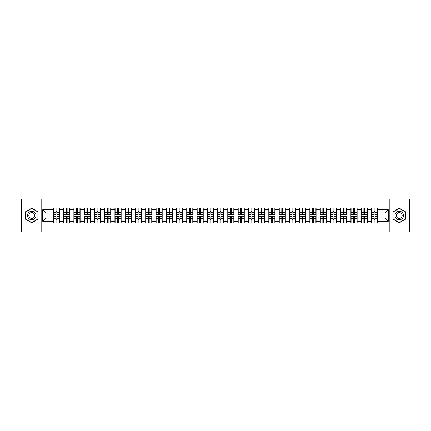<?xml version="1.0" encoding="UTF-8"?>
<svg xmlns="http://www.w3.org/2000/svg" width="431" height="431" viewBox="0 0 431 431"><rect width="100%" height="100%" fill="white"/><g stroke="black" fill="none" stroke-linecap="round" stroke-linejoin="round"><path stroke-width="0.65" d="M389.85 231.943L409.45 231.943L409.45 199.057L389.85 199.057L389.85 231.943L41.15 231.943L41.15 199.057L21.55 199.057L21.55 231.943L41.15 231.943M389.85 199.057L41.15 199.057M385.05 217.935L385.05 213.065L377.653 213.065L377.653 217.935L385.05 217.935L388.336 221.222L388.336 209.778L377.653 209.778L377.653 208.071L371.403 208.071L371.403 213.065L367.39 213.065L367.39 217.935L371.403 217.935L371.403 213.065M388.336 221.222L377.653 221.222L377.653 222.929L371.403 222.929L371.403 221.222L367.39 221.222L367.39 222.929L361.146 222.929L361.146 221.222L357.132 221.222L357.132 222.929L350.882 222.929L350.882 221.222L346.874 221.222L346.874 222.929L340.625 222.929L340.625 221.222L336.611 221.222L336.611 222.929L330.361 222.929L330.361 221.222L326.353 221.222L326.353 222.929L320.104 222.929L320.104 221.222L316.09 221.222L316.09 222.929L309.846 222.929L309.846 221.222L305.832 221.222L305.832 222.929L299.583 222.929L299.583 221.222L295.574 221.222L295.574 222.929L289.325 222.929L289.325 221.222L285.311 221.222L285.311 222.929L279.067 222.929L279.067 221.222L275.053 221.222L275.053 222.929L268.804 222.929L268.804 221.222L264.796 221.222L264.796 222.929L258.546 222.929L258.546 221.222L254.532 221.222L254.532 222.929L248.283 222.929L248.283 221.222L244.275 221.222L244.275 222.929L238.025 222.929L238.025 221.222L234.011 221.222L234.011 222.929L227.767 222.929L227.767 221.222L223.754 221.222L223.754 222.929L217.504 222.929L217.504 221.222L213.496 221.222L213.496 222.929L207.246 222.929L207.246 221.222L203.233 221.222L203.233 222.929L196.989 222.929L196.989 221.222L192.975 221.222L192.975 222.929L186.725 222.929L186.725 221.222L182.717 221.222L182.717 222.929L176.468 222.929L176.468 221.222L172.454 221.222L172.454 222.929L166.204 222.929L166.204 221.222L162.196 221.222L162.196 222.929L155.947 222.929L155.947 221.222L151.933 221.222L151.933 222.929L145.689 222.929L145.689 221.222L141.675 221.222L141.675 222.929L135.426 222.929L135.426 221.222L131.417 221.222L131.417 222.929L125.168 222.929L125.168 221.222L121.154 221.222L121.154 222.929L114.91 222.929L114.91 221.222L110.896 221.222L110.896 222.929L104.647 222.929L104.647 221.222L100.638 221.222L100.638 222.929L94.389 222.929L94.389 221.222L90.375 221.222L90.375 222.929L84.126 222.929L84.126 221.222L80.118 221.222L80.118 222.929L73.868 222.929L73.868 221.222L69.854 221.222L69.854 222.929L63.61 222.929L63.61 221.222L59.597 221.222L59.597 222.929L53.347 222.929L53.347 221.222L42.664 221.222L42.664 209.778L53.347 209.778L53.347 213.065L45.95 213.065L45.95 217.935L53.347 217.935L53.347 213.065M371.403 209.778L367.39 209.778L367.39 208.071L361.146 208.071L361.146 209.778L357.132 209.778L357.132 208.071L350.882 208.071L350.882 209.778L346.874 209.778L346.874 208.071L340.625 208.071L340.625 209.778L336.611 209.778L336.611 208.071L330.361 208.071L330.361 209.778L326.353 209.778L326.353 208.071L320.104 208.071L320.104 209.778L316.09 209.778L316.09 208.071L309.846 208.071L309.846 209.778L305.832 209.778L305.832 208.071L299.583 208.071L299.583 209.778L295.574 209.778L295.574 208.071L289.325 208.071L289.325 209.778L285.311 209.778L285.311 208.071L279.067 208.071L279.067 209.778L275.053 209.778L275.053 208.071L268.804 208.071L268.804 209.778L264.796 209.778L264.796 208.071L258.546 208.071L258.546 209.778L254.532 209.778L254.532 208.071L248.283 208.071L248.283 209.778L244.275 209.778L244.275 208.071L238.025 208.071L238.025 209.778L234.011 209.778L234.011 208.071L227.767 208.071L227.767 209.778L223.754 209.778L223.754 208.071L217.504 208.071L217.504 209.778L213.496 209.778L213.496 208.071L207.246 208.071L207.246 209.778L203.233 209.778L203.233 208.071L196.989 208.071L196.989 209.778L192.975 209.778L192.975 208.071L186.725 208.071L186.725 209.778L182.717 209.778L182.717 208.071L176.468 208.071L176.468 209.778L172.454 209.778L172.454 208.071L166.204 208.071L166.204 209.778L162.196 209.778L162.196 208.071L155.947 208.071L155.947 209.778L151.933 209.778L151.933 208.071L145.689 208.071L145.689 209.778L141.675 209.778L141.675 208.071L135.426 208.071L135.426 209.778L131.417 209.778L131.417 208.071L125.168 208.071L125.168 209.778L121.154 209.778L121.154 208.071L114.91 208.071L114.91 209.778L110.896 209.778L110.896 208.071L104.647 208.071L104.647 209.778L100.638 209.778L100.638 208.071L94.389 208.071L94.389 209.778L90.375 209.778L90.375 208.071L84.126 208.071L84.126 209.778L80.118 209.778L80.118 208.071L73.868 208.071L73.868 209.778L69.854 209.778L69.854 208.071L63.61 208.071L63.61 209.778L59.597 209.778L59.597 208.071L53.347 208.071L53.347 209.778M371.403 217.935L371.403 221.222M367.39 217.935L367.39 221.222M367.39 209.778L367.39 213.065M357.132 217.935L361.146 217.935L361.146 213.065L357.132 213.065L357.132 221.222M361.146 217.935L361.146 221.222M361.146 209.778L361.146 213.065M357.132 209.778L357.132 213.065M346.874 217.935L350.882 217.935L350.882 213.065L346.874 213.065L346.874 221.222M350.882 217.935L350.882 221.222M350.882 209.778L350.882 213.065M346.874 209.778L346.874 213.065M336.611 217.935L340.625 217.935L340.625 213.065L336.611 213.065L336.611 221.222M340.625 217.935L340.625 221.222M340.625 209.778L340.625 213.065M336.611 209.778L336.611 213.065M326.353 217.935L330.361 217.935L330.361 213.065L326.353 213.065L326.353 221.222M330.361 217.935L330.361 221.222M330.361 209.778L330.361 213.065M326.353 209.778L326.353 213.065M316.09 217.935L320.104 217.935L320.104 213.065L316.09 213.065L316.09 221.222M320.104 217.935L320.104 221.222M320.104 209.778L320.104 213.065M316.09 209.778L316.09 213.065M305.832 217.935L309.846 217.935L309.846 213.065L305.832 213.065L305.832 221.222M309.846 217.935L309.846 221.222M309.846 209.778L309.846 213.065M305.832 209.778L305.832 213.065M295.574 217.935L299.583 217.935L299.583 213.065L295.574 213.065L295.574 221.222M299.583 217.935L299.583 221.222M299.583 209.778L299.583 213.065M295.574 209.778L295.574 213.065M285.311 217.935L289.325 217.935L289.325 213.065L285.311 213.065L285.311 221.222M289.325 217.935L289.325 221.222M289.325 209.778L289.325 213.065M285.311 209.778L285.311 213.065M275.053 217.935L279.067 217.935L279.067 213.065L275.053 213.065L275.053 221.222M279.067 217.935L279.067 221.222M279.067 209.778L279.067 213.065M275.053 209.778L275.053 213.065M264.796 217.935L268.804 217.935L268.804 213.065L264.796 213.065L264.796 221.222M268.804 217.935L268.804 221.222M268.804 209.778L268.804 213.065M264.796 209.778L264.796 213.065M254.532 217.935L258.546 217.935L258.546 213.065L254.532 213.065L254.532 221.222M258.546 217.935L258.546 221.222M258.546 209.778L258.546 213.065M254.532 209.778L254.532 213.065M244.275 217.935L248.283 217.935L248.283 213.065L244.275 213.065L244.275 221.222M248.283 217.935L248.283 221.222M248.283 209.778L248.283 213.065M244.275 209.778L244.275 213.065M234.011 217.935L238.025 217.935L238.025 213.065L234.011 213.065L234.011 221.222M238.025 217.935L238.025 221.222M238.025 209.778L238.025 213.065M234.011 209.778L234.011 213.065M223.754 217.935L227.767 217.935L227.767 213.065L223.754 213.065L223.754 221.222M227.767 217.935L227.767 221.222M227.767 209.778L227.767 213.065M223.754 209.778L223.754 213.065M213.496 217.935L217.504 217.935L217.504 213.065L213.496 213.065L213.496 221.222M217.504 217.935L217.504 221.222M217.504 209.778L217.504 213.065M213.496 209.778L213.496 213.065M203.233 217.935L207.246 217.935L207.246 213.065L203.233 213.065L203.233 221.222M207.246 217.935L207.246 221.222M207.246 209.778L207.246 213.065M203.233 209.778L203.233 213.065M192.975 217.935L196.989 217.935L196.989 213.065L192.975 213.065L192.975 221.222M196.989 217.935L196.989 221.222M196.989 209.778L196.989 213.065M192.975 209.778L192.975 213.065M182.717 217.935L186.725 217.935L186.725 213.065L182.717 213.065L182.717 221.222M186.725 217.935L186.725 221.222M186.725 209.778L186.725 213.065M182.717 209.778L182.717 213.065M172.454 217.935L176.468 217.935L176.468 213.065L172.454 213.065L172.454 221.222M176.468 217.935L176.468 221.222M176.468 209.778L176.468 213.065M172.454 209.778L172.454 213.065M162.196 217.935L166.204 217.935L166.204 213.065L162.196 213.065L162.196 221.222M166.204 217.935L166.204 221.222M166.204 209.778L166.204 213.065M162.196 209.778L162.196 213.065M151.933 217.935L155.947 217.935L155.947 213.065L151.933 213.065L151.933 221.222M155.947 217.935L155.947 221.222M155.947 209.778L155.947 213.065M151.933 209.778L151.933 213.065M141.675 217.935L145.689 217.935L145.689 213.065L141.675 213.065L141.675 221.222M145.689 217.935L145.689 221.222M145.689 209.778L145.689 213.065M141.675 209.778L141.675 213.065M131.417 217.935L135.426 217.935L135.426 213.065L131.417 213.065L131.417 221.222M135.426 217.935L135.426 221.222M135.426 209.778L135.426 213.065M131.417 209.778L131.417 213.065M121.154 217.935L125.168 217.935L125.168 213.065L121.154 213.065L121.154 221.222M125.168 217.935L125.168 221.222M125.168 209.778L125.168 213.065M121.154 209.778L121.154 213.065M110.896 217.935L114.91 217.935L114.91 213.065L110.896 213.065L110.896 221.222M114.91 217.935L114.91 221.222M114.91 209.778L114.91 213.065M110.896 209.778L110.896 213.065M100.638 217.935L104.647 217.935L104.647 213.065L100.638 213.065L100.638 221.222M104.647 217.935L104.647 221.222M104.647 209.778L104.647 213.065M100.638 209.778L100.638 213.065M90.375 217.935L94.389 217.935L94.389 213.065L90.375 213.065L90.375 221.222M94.389 217.935L94.389 221.222M94.389 209.778L94.389 213.065M90.375 209.778L90.375 213.065M80.118 217.935L84.126 217.935L84.126 213.065L80.118 213.065L80.118 221.222M84.126 217.935L84.126 221.222M84.126 209.778L84.126 213.065M80.118 209.778L80.118 213.065M69.854 217.935L73.868 217.935L73.868 213.065L69.854 213.065L69.854 221.222M73.868 217.935L73.868 221.222M73.868 209.778L73.868 213.065M69.854 209.778L69.854 213.065M59.597 217.935L63.61 217.935L63.61 213.065L59.597 213.065L59.597 221.222M63.61 217.935L63.61 221.222M63.61 209.778L63.61 213.065M59.597 209.778L59.597 213.065M53.347 217.935L53.347 221.222M45.95 217.935L42.664 221.222M42.664 209.778L45.95 213.065M377.653 217.935L377.653 221.222M377.653 209.778L377.653 213.065M388.336 209.778L385.05 213.065M31.743 208.173L25.397 211.836L25.397 219.163L31.743 222.827L38.09 219.163L38.09 211.836L31.743 208.173M392.91 219.163L399.257 222.827L405.603 219.163L405.603 211.836L399.257 208.173L392.91 211.836L392.91 219.163M59.397 208.071L59.397 214.379L56.865 214.379L56.865 208.071M56.078 208.071L56.078 214.379L53.546 214.379L53.546 208.071M56.078 208.922L56.865 208.922M56.865 211.357L56.078 211.357M53.546 222.929L53.546 216.621L56.078 216.621L56.078 222.929M56.865 222.929L56.865 216.621L59.397 216.621L59.397 222.929M56.865 222.078L56.078 222.078M56.078 219.643L56.865 219.643M31.743 211.228A4.272 4.272 0 0 0 27.471 215.5A4.272 4.272 0 0 0 31.743 219.772A4.272 4.272 0 0 0 36.021 215.5A4.272 4.272 0 0 0 31.743 211.228M31.743 212.575A2.925 2.925 0 0 0 28.818 215.5A2.925 2.925 0 0 0 31.743 218.425A2.925 2.925 0 0 0 34.669 215.5A2.925 2.925 0 0 0 31.743 212.575M37.896 219.05L31.743 222.601L25.596 219.05L25.596 211.95L31.743 208.399L37.896 211.95L37.896 219.05M402.958 213.361A4.272 4.272 0 0 0 397.118 211.799A4.272 4.272 0 0 0 395.556 217.639A4.272 4.272 0 0 0 401.396 219.201A4.272 4.272 0 0 0 402.958 213.361M401.789 214.035A2.925 2.925 0 0 0 397.791 212.968A2.925 2.925 0 0 0 396.719 216.965A2.925 2.925 0 0 0 400.717 218.032A2.925 2.925 0 0 0 401.789 214.035M399.257 222.601L393.104 219.05L393.104 211.95L399.257 208.399L405.404 211.95L405.404 219.05L399.257 222.601M69.66 208.071L69.66 214.379L67.128 214.379L67.128 208.071M66.336 208.071L66.336 214.379L63.804 214.379L63.804 208.071M66.336 208.922L67.128 208.922M67.128 211.357L66.336 211.357M79.918 208.071L79.918 214.379L77.386 214.379L77.386 208.071M76.599 208.071L76.599 214.379L74.067 214.379L74.067 208.071M76.599 208.922L77.386 208.922M77.386 211.357L76.599 211.357M90.181 208.071L90.181 214.379L87.649 214.379L87.649 208.071M86.857 208.071L86.857 214.379L84.325 214.379L84.325 208.071M86.857 208.922L87.649 208.922M87.649 211.357L86.857 211.357M100.439 208.071L100.439 214.379L97.907 214.379L97.907 208.071M97.115 208.071L97.115 214.379L94.583 214.379L94.583 208.071M97.115 208.922L97.907 208.922M97.907 211.357L97.115 211.357M110.697 208.071L110.697 214.379L108.165 214.379L108.165 208.071M107.378 208.071L107.378 214.379L104.846 214.379L104.846 208.071M107.378 208.922L108.165 208.922M108.165 211.357L107.378 211.357M63.804 222.929L63.804 216.621L66.336 216.621L66.336 222.929M67.128 222.929L67.128 216.621L69.66 216.621L69.66 222.929M67.128 222.078L66.336 222.078M66.336 219.643L67.128 219.643M74.067 222.929L74.067 216.621L76.599 216.621L76.599 222.929M77.386 222.929L77.386 216.621L79.918 216.621L79.918 222.929M77.386 222.078L76.599 222.078M76.599 219.643L77.386 219.643M84.325 222.929L84.325 216.621L86.857 216.621L86.857 222.929M87.649 222.929L87.649 216.621L90.181 216.621L90.181 222.929M87.649 222.078L86.857 222.078M86.857 219.643L87.649 219.643M94.583 222.929L94.583 216.621L97.115 216.621L97.115 222.929M97.907 222.929L97.907 216.621L100.439 216.621L100.439 222.929M97.907 222.078L97.115 222.078M97.115 219.643L97.907 219.643M104.846 222.929L104.846 216.621L107.378 216.621L107.378 222.929M108.165 222.929L108.165 216.621L110.697 216.621L110.697 222.929M108.165 222.078L107.378 222.078M107.378 219.643L108.165 219.643M120.96 208.071L120.96 214.379L118.428 214.379L118.428 208.071M117.636 208.071L117.636 214.379L115.104 214.379L115.104 208.071M117.636 208.922L118.428 208.922M118.428 211.357L117.636 211.357M115.104 222.929L115.104 216.621L117.636 216.621L117.636 222.929M118.428 222.929L118.428 216.621L120.96 216.621L120.96 222.929M118.428 222.078L117.636 222.078M117.636 219.643L118.428 219.643M131.218 208.071L131.218 214.379L128.686 214.379L128.686 208.071M127.899 208.071L127.899 214.379L125.367 214.379L125.367 208.071M127.899 208.922L128.686 208.922M128.686 211.357L127.899 211.357M125.367 222.929L125.367 216.621L127.899 216.621L127.899 222.929M128.686 222.929L128.686 216.621L131.218 216.621L131.218 222.929M128.686 222.078L127.899 222.078M127.899 219.643L128.686 219.643M141.476 208.071L141.476 214.379L138.944 214.379L138.944 208.071M138.157 208.071L138.157 214.379L135.625 214.379L135.625 208.071M138.157 208.922L138.944 208.922M138.944 211.357L138.157 211.357M135.625 222.929L135.625 216.621L138.157 216.621L138.157 222.929M138.944 222.929L138.944 216.621L141.476 216.621L141.476 222.929M138.944 222.078L138.157 222.078M138.157 219.643L138.944 219.643M151.739 208.071L151.739 214.379L149.207 214.379L149.207 208.071M148.415 208.071L148.415 214.379L145.883 214.379L145.883 208.071M148.415 208.922L149.207 208.922M149.207 211.357L148.415 211.357M145.883 222.929L145.883 216.621L148.415 216.621L148.415 222.929M149.207 222.929L149.207 216.621L151.739 216.621L151.739 222.929M149.207 222.078L148.415 222.078M148.415 219.643L149.207 219.643M161.997 208.071L161.997 214.379L159.465 214.379L159.465 208.071M158.678 208.071L158.678 214.379L156.146 214.379L156.146 208.071M158.678 208.922L159.465 208.922M159.465 211.357L158.678 211.357M156.146 222.929L156.146 216.621L158.678 216.621L158.678 222.929M159.465 222.929L159.465 216.621L161.997 216.621L161.997 222.929M159.465 222.078L158.678 222.078M158.678 219.643L159.465 219.643M172.26 208.071L172.26 214.379L169.728 214.379L169.728 208.071M168.936 208.071L168.936 214.379L166.404 214.379L166.404 208.071M168.936 208.922L169.728 208.922M169.728 211.357L168.936 211.357M166.404 222.929L166.404 216.621L168.936 216.621L168.936 222.929M169.728 222.929L169.728 216.621L172.26 216.621L172.26 222.929M169.728 222.078L168.936 222.078M168.936 219.643L169.728 219.643M182.518 208.071L182.518 214.379L179.986 214.379L179.986 208.071M179.194 208.071L179.194 214.379L176.662 214.379L176.662 208.071M179.194 208.922L179.986 208.922M179.986 211.357L179.194 211.357M176.662 222.929L176.662 216.621L179.194 216.621L179.194 222.929M179.986 222.929L179.986 216.621L182.518 216.621L182.518 222.929M179.986 222.078L179.194 222.078M179.194 219.643L179.986 219.643M192.776 208.071L192.776 214.379L190.243 214.379L190.243 208.071M189.457 208.071L189.457 214.379L186.925 214.379L186.925 208.071M189.457 208.922L190.243 208.922M190.243 211.357L189.457 211.357M186.925 222.929L186.925 216.621L189.457 216.621L189.457 222.929M190.243 222.929L190.243 216.621L192.776 216.621L192.776 222.929M190.243 222.078L189.457 222.078M189.457 219.643L190.243 219.643M203.039 208.071L203.039 214.379L200.507 214.379L200.507 208.071M199.715 208.071L199.715 214.379L197.182 214.379L197.182 208.071M199.715 208.922L200.507 208.922M200.507 211.357L199.715 211.357M197.182 222.929L197.182 216.621L199.715 216.621L199.715 222.929M200.507 222.929L200.507 216.621L203.039 216.621L203.039 222.929M200.507 222.078L199.715 222.078M199.715 219.643L200.507 219.643M213.297 208.071L213.297 214.379L210.764 214.379L210.764 208.071M209.978 208.071L209.978 214.379L207.446 214.379L207.446 208.071M209.978 208.922L210.764 208.922M210.764 211.357L209.978 211.357M207.446 222.929L207.446 216.621L209.978 216.621L209.978 222.929M210.764 222.929L210.764 216.621L213.297 216.621L213.297 222.929M210.764 222.078L209.978 222.078M209.978 219.643L210.764 219.643M223.554 208.071L223.554 214.379L221.022 214.379L221.022 208.071M220.236 208.071L220.236 214.379L217.703 214.379L217.703 208.071M220.236 208.922L221.022 208.922M221.022 211.357L220.236 211.357M217.703 222.929L217.703 216.621L220.236 216.621L220.236 222.929M221.022 222.929L221.022 216.621L223.554 216.621L223.554 222.929M221.022 222.078L220.236 222.078M220.236 219.643L221.022 219.643M233.817 208.071L233.817 214.379L231.285 214.379L231.285 208.071M230.493 208.071L230.493 214.379L227.961 214.379L227.961 208.071M230.493 208.922L231.285 208.922M231.285 211.357L230.493 211.357M227.961 222.929L227.961 216.621L230.493 216.621L230.493 222.929M231.285 222.929L231.285 216.621L233.817 216.621L233.817 222.929M231.285 222.078L230.493 222.078M230.493 219.643L231.285 219.643M244.075 208.071L244.075 214.379L241.543 214.379L241.543 208.071M240.757 208.071L240.757 214.379L238.224 214.379L238.224 208.071M240.757 208.922L241.543 208.922M241.543 211.357L240.757 211.357M238.224 222.929L238.224 216.621L240.757 216.621L240.757 222.929M241.543 222.929L241.543 216.621L244.075 216.621L244.075 222.929M241.543 222.078L240.757 222.078M240.757 219.643L241.543 219.643M254.338 208.071L254.338 214.379L251.806 214.379L251.806 208.071M251.014 208.071L251.014 214.379L248.482 214.379L248.482 208.071M251.014 208.922L251.806 208.922M251.806 211.357L251.014 211.357M248.482 222.929L248.482 216.621L251.014 216.621L251.014 222.929M251.806 222.929L251.806 216.621L254.338 216.621L254.338 222.929M251.806 222.078L251.014 222.078M251.014 219.643L251.806 219.643M264.596 208.071L264.596 214.379L262.064 214.379L262.064 208.071M261.272 208.071L261.272 214.379L258.74 214.379L258.74 208.071M261.272 208.922L262.064 208.922M262.064 211.357L261.272 211.357M258.74 222.929L258.74 216.621L261.272 216.621L261.272 222.929M262.064 222.929L262.064 216.621L264.596 216.621L264.596 222.929M262.064 222.078L261.272 222.078M261.272 219.643L262.064 219.643M274.854 208.071L274.854 214.379L272.322 214.379L272.322 208.071M271.535 208.071L271.535 214.379L269.003 214.379L269.003 208.071M271.535 208.922L272.322 208.922M272.322 211.357L271.535 211.357M269.003 222.929L269.003 216.621L271.535 216.621L271.535 222.929M272.322 222.929L272.322 216.621L274.854 216.621L274.854 222.929M272.322 222.078L271.535 222.078M271.535 219.643L272.322 219.643M285.117 208.071L285.117 214.379L282.585 214.379L282.585 208.071M281.793 208.071L281.793 214.379L279.261 214.379L279.261 208.071M281.793 208.922L282.585 208.922M282.585 211.357L281.793 211.357M279.261 222.929L279.261 216.621L281.793 216.621L281.793 222.929M282.585 222.929L282.585 216.621L285.117 216.621L285.117 222.929M282.585 222.078L281.793 222.078M281.793 219.643L282.585 219.643M295.375 208.071L295.375 214.379L292.843 214.379L292.843 208.071M292.056 208.071L292.056 214.379L289.524 214.379L289.524 208.071M292.056 208.922L292.843 208.922M292.843 211.357L292.056 211.357M289.524 222.929L289.524 216.621L292.056 216.621L292.056 222.929M292.843 222.929L292.843 216.621L295.375 216.621L295.375 222.929M292.843 222.078L292.056 222.078M292.056 219.643L292.843 219.643M305.633 208.071L305.633 214.379L303.101 214.379L303.101 208.071M302.314 208.071L302.314 214.379L299.782 214.379L299.782 208.071M302.314 208.922L303.101 208.922M303.101 211.357L302.314 211.357M299.782 222.929L299.782 216.621L302.314 216.621L302.314 222.929M303.101 222.929L303.101 216.621L305.633 216.621L305.633 222.929M303.101 222.078L302.314 222.078M302.314 219.643L303.101 219.643M315.896 208.071L315.896 214.379L313.364 214.379L313.364 208.071M312.572 208.071L312.572 214.379L310.04 214.379L310.04 208.071M312.572 208.922L313.364 208.922M313.364 211.357L312.572 211.357M310.04 222.929L310.04 216.621L312.572 216.621L312.572 222.929M313.364 222.929L313.364 216.621L315.896 216.621L315.896 222.929M313.364 222.078L312.572 222.078M312.572 219.643L313.364 219.643M326.154 208.071L326.154 214.379L323.622 214.379L323.622 208.071M322.835 208.071L322.835 214.379L320.303 214.379L320.303 208.071M322.835 208.922L323.622 208.922M323.622 211.357L322.835 211.357M320.303 222.929L320.303 216.621L322.835 216.621L322.835 222.929M323.622 222.929L323.622 216.621L326.154 216.621L326.154 222.929M323.622 222.078L322.835 222.078M322.835 219.643L323.622 219.643M336.417 208.071L336.417 214.379L333.885 214.379L333.885 208.071M333.093 208.071L333.093 214.379L330.561 214.379L330.561 208.071M333.093 208.922L333.885 208.922M333.885 211.357L333.093 211.357M330.561 222.929L330.561 216.621L333.093 216.621L333.093 222.929M333.885 222.929L333.885 216.621L336.417 216.621L336.417 222.929M333.885 222.078L333.093 222.078M333.093 219.643L333.885 219.643M346.675 208.071L346.675 214.379L344.143 214.379L344.143 208.071M343.351 208.071L343.351 214.379L340.819 214.379L340.819 208.071M343.351 208.922L344.143 208.922M344.143 211.357L343.351 211.357M340.819 222.929L340.819 216.621L343.351 216.621L343.351 222.929M344.143 222.929L344.143 216.621L346.675 216.621L346.675 222.929M344.143 222.078L343.351 222.078M343.351 219.643L344.143 219.643M356.933 208.071L356.933 214.379L354.401 214.379L354.401 208.071M353.614 208.071L353.614 214.379L351.082 214.379L351.082 208.071M353.614 208.922L354.401 208.922M354.401 211.357L353.614 211.357M351.082 222.929L351.082 216.621L353.614 216.621L353.614 222.929M354.401 222.929L354.401 216.621L356.933 216.621L356.933 222.929M354.401 222.078L353.614 222.078M353.614 219.643L354.401 219.643M367.196 208.071L367.196 214.379L364.664 214.379L364.664 208.071M363.872 208.071L363.872 214.379L361.34 214.379L361.34 208.071M363.872 208.922L364.664 208.922M364.664 211.357L363.872 211.357M361.34 222.929L361.34 216.621L363.872 216.621L363.872 222.929M364.664 222.929L364.664 216.621L367.196 216.621L367.196 222.929M364.664 222.078L363.872 222.078M363.872 219.643L364.664 219.643M377.454 208.071L377.454 214.379L374.922 214.379L374.922 208.071M374.135 208.071L374.135 214.379L371.603 214.379L371.603 208.071M374.135 208.922L374.922 208.922M374.922 211.357L374.135 211.357M371.603 222.929L371.603 216.621L374.135 216.621L374.135 222.929M374.922 222.929L374.922 216.621L377.454 216.621L377.454 222.929M374.922 222.078L374.135 222.078M374.135 219.643L374.922 219.643M56.078 212.354L53.546 212.354M56.078 214.299L53.546 214.299M59.397 212.354L56.865 212.354M59.397 214.299L56.865 214.299M56.865 218.646L59.397 218.646M56.865 216.701L59.397 216.701M53.546 218.646L56.078 218.646M53.546 216.701L56.078 216.701M66.336 212.354L63.804 212.354M66.336 214.299L63.804 214.299M69.66 212.354L67.128 212.354M69.66 214.299L67.128 214.299M76.599 212.354L74.067 212.354M76.599 214.299L74.067 214.299M79.918 212.354L77.386 212.354M79.918 214.299L77.386 214.299M86.857 212.354L84.325 212.354M86.857 214.299L84.325 214.299M90.181 212.354L87.649 212.354M90.181 214.299L87.649 214.299M97.115 212.354L94.583 212.354M97.115 214.299L94.583 214.299M100.439 212.354L97.907 212.354M100.439 214.299L97.907 214.299M107.378 212.354L104.846 212.354M107.378 214.299L104.846 214.299M110.697 212.354L108.165 212.354M110.697 214.299L108.165 214.299M67.128 218.646L69.66 218.646M67.128 216.701L69.66 216.701M63.804 218.646L66.336 218.646M63.804 216.701L66.336 216.701M77.386 218.646L79.918 218.646M77.386 216.701L79.918 216.701M74.067 218.646L76.599 218.646M74.067 216.701L76.599 216.701M87.649 218.646L90.181 218.646M87.649 216.701L90.181 216.701M84.325 218.646L86.857 218.646M84.325 216.701L86.857 216.701M97.907 218.646L100.439 218.646M97.907 216.701L100.439 216.701M94.583 218.646L97.115 218.646M94.583 216.701L97.115 216.701M108.165 218.646L110.697 218.646M108.165 216.701L110.697 216.701M104.846 218.646L107.378 218.646M104.846 216.701L107.378 216.701M117.636 212.354L115.104 212.354M117.636 214.299L115.104 214.299M120.96 212.354L118.428 212.354M120.96 214.299L118.428 214.299M118.428 218.646L120.96 218.646M118.428 216.701L120.96 216.701M115.104 218.646L117.636 218.646M115.104 216.701L117.636 216.701M127.899 212.354L125.367 212.354M127.899 214.299L125.367 214.299M131.218 212.354L128.686 212.354M131.218 214.299L128.686 214.299M128.686 218.646L131.218 218.646M128.686 216.701L131.218 216.701M125.367 218.646L127.899 218.646M125.367 216.701L127.899 216.701M138.157 212.354L135.625 212.354M138.157 214.299L135.625 214.299M141.476 212.354L138.944 212.354M141.476 214.299L138.944 214.299M138.944 218.646L141.476 218.646M138.944 216.701L141.476 216.701M135.625 218.646L138.157 218.646M135.625 216.701L138.157 216.701M148.415 212.354L145.883 212.354M148.415 214.299L145.883 214.299M151.739 212.354L149.207 212.354M151.739 214.299L149.207 214.299M149.207 218.646L151.739 218.646M149.207 216.701L151.739 216.701M145.883 218.646L148.415 218.646M145.883 216.701L148.415 216.701M158.678 212.354L156.146 212.354M158.678 214.299L156.146 214.299M161.997 212.354L159.465 212.354M161.997 214.299L159.465 214.299M159.465 218.646L161.997 218.646M159.465 216.701L161.997 216.701M156.146 218.646L158.678 218.646M156.146 216.701L158.678 216.701M168.936 212.354L166.404 212.354M168.936 214.299L166.404 214.299M172.26 212.354L169.728 212.354M172.26 214.299L169.728 214.299M169.728 218.646L172.26 218.646M169.728 216.701L172.26 216.701M166.404 218.646L168.936 218.646M166.404 216.701L168.936 216.701M179.194 212.354L176.662 212.354M179.194 214.299L176.662 214.299M182.518 212.354L179.986 212.354M182.518 214.299L179.986 214.299M179.986 218.646L182.518 218.646M179.986 216.701L182.518 216.701M176.662 218.646L179.194 218.646M176.662 216.701L179.194 216.701M189.457 212.354L186.925 212.354M189.457 214.299L186.925 214.299M192.776 212.354L190.243 212.354M192.776 214.299L190.243 214.299M190.243 218.646L192.776 218.646M190.243 216.701L192.776 216.701M186.925 218.646L189.457 218.646M186.925 216.701L189.457 216.701M199.715 212.354L197.182 212.354M199.715 214.299L197.182 214.299M203.039 212.354L200.507 212.354M203.039 214.299L200.507 214.299M200.507 218.646L203.039 218.646M200.507 216.701L203.039 216.701M197.182 218.646L199.715 218.646M197.182 216.701L199.715 216.701M209.978 212.354L207.446 212.354M209.978 214.299L207.446 214.299M213.297 212.354L210.764 212.354M213.297 214.299L210.764 214.299M210.764 218.646L213.297 218.646M210.764 216.701L213.297 216.701M207.446 218.646L209.978 218.646M207.446 216.701L209.978 216.701M220.236 212.354L217.703 212.354M220.236 214.299L217.703 214.299M223.554 212.354L221.022 212.354M223.554 214.299L221.022 214.299M221.022 218.646L223.554 218.646M221.022 216.701L223.554 216.701M217.703 218.646L220.236 218.646M217.703 216.701L220.236 216.701M230.493 212.354L227.961 212.354M230.493 214.299L227.961 214.299M233.817 212.354L231.285 212.354M233.817 214.299L231.285 214.299M231.285 218.646L233.817 218.646M231.285 216.701L233.817 216.701M227.961 218.646L230.493 218.646M227.961 216.701L230.493 216.701M240.757 212.354L238.224 212.354M240.757 214.299L238.224 214.299M244.075 212.354L241.543 212.354M244.075 214.299L241.543 214.299M241.543 218.646L244.075 218.646M241.543 216.701L244.075 216.701M238.224 218.646L240.757 218.646M238.224 216.701L240.757 216.701M251.014 212.354L248.482 212.354M251.014 214.299L248.482 214.299M254.338 212.354L251.806 212.354M254.338 214.299L251.806 214.299M251.806 218.646L254.338 218.646M251.806 216.701L254.338 216.701M248.482 218.646L251.014 218.646M248.482 216.701L251.014 216.701M261.272 212.354L258.74 212.354M261.272 214.299L258.74 214.299M264.596 212.354L262.064 212.354M264.596 214.299L262.064 214.299M262.064 218.646L264.596 218.646M262.064 216.701L264.596 216.701M258.74 218.646L261.272 218.646M258.74 216.701L261.272 216.701M271.535 212.354L269.003 212.354M271.535 214.299L269.003 214.299M274.854 212.354L272.322 212.354M274.854 214.299L272.322 214.299M272.322 218.646L274.854 218.646M272.322 216.701L274.854 216.701M269.003 218.646L271.535 218.646M269.003 216.701L271.535 216.701M281.793 212.354L279.261 212.354M281.793 214.299L279.261 214.299M285.117 212.354L282.585 212.354M285.117 214.299L282.585 214.299M282.585 218.646L285.117 218.646M282.585 216.701L285.117 216.701M279.261 218.646L281.793 218.646M279.261 216.701L281.793 216.701M292.056 212.354L289.524 212.354M292.056 214.299L289.524 214.299M295.375 212.354L292.843 212.354M295.375 214.299L292.843 214.299M292.843 218.646L295.375 218.646M292.843 216.701L295.375 216.701M289.524 218.646L292.056 218.646M289.524 216.701L292.056 216.701M302.314 212.354L299.782 212.354M302.314 214.299L299.782 214.299M305.633 212.354L303.101 212.354M305.633 214.299L303.101 214.299M303.101 218.646L305.633 218.646M303.101 216.701L305.633 216.701M299.782 218.646L302.314 218.646M299.782 216.701L302.314 216.701M312.572 212.354L310.04 212.354M312.572 214.299L310.04 214.299M315.896 212.354L313.364 212.354M315.896 214.299L313.364 214.299M313.364 218.646L315.896 218.646M313.364 216.701L315.896 216.701M310.04 218.646L312.572 218.646M310.04 216.701L312.572 216.701M322.835 212.354L320.303 212.354M322.835 214.299L320.303 214.299M326.154 212.354L323.622 212.354M326.154 214.299L323.622 214.299M323.622 218.646L326.154 218.646M323.622 216.701L326.154 216.701M320.303 218.646L322.835 218.646M320.303 216.701L322.835 216.701M333.093 212.354L330.561 212.354M333.093 214.299L330.561 214.299M336.417 212.354L333.885 212.354M336.417 214.299L333.885 214.299M333.885 218.646L336.417 218.646M333.885 216.701L336.417 216.701M330.561 218.646L333.093 218.646M330.561 216.701L333.093 216.701M343.351 212.354L340.819 212.354M343.351 214.299L340.819 214.299M346.675 212.354L344.143 212.354M346.675 214.299L344.143 214.299M344.143 218.646L346.675 218.646M344.143 216.701L346.675 216.701M340.819 218.646L343.351 218.646M340.819 216.701L343.351 216.701M353.614 212.354L351.082 212.354M353.614 214.299L351.082 214.299M356.933 212.354L354.401 212.354M356.933 214.299L354.401 214.299M354.401 218.646L356.933 218.646M354.401 216.701L356.933 216.701M351.082 218.646L353.614 218.646M351.082 216.701L353.614 216.701M363.872 212.354L361.34 212.354M363.872 214.299L361.34 214.299M367.196 212.354L364.664 212.354M367.196 214.299L364.664 214.299M364.664 218.646L367.196 218.646M364.664 216.701L367.196 216.701M361.34 218.646L363.872 218.646M361.34 216.701L363.872 216.701M374.135 212.354L371.603 212.354M374.135 214.299L371.603 214.299M377.454 212.354L374.922 212.354M377.454 214.299L374.922 214.299M374.922 218.646L377.454 218.646M374.922 216.701L377.454 216.701M371.603 218.646L374.135 218.646M371.603 216.701L374.135 216.701"/></g></svg>
